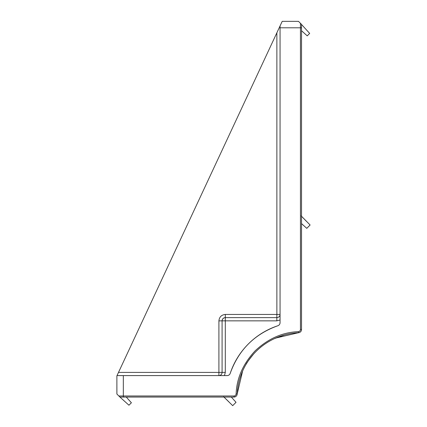 <?xml version="1.0" encoding="UTF-8"?>
<svg xmlns="http://www.w3.org/2000/svg" width="427" height="427" viewBox="0 0 427 427"><rect width="100%" height="100%" fill="white"/><g stroke="black" fill="none" stroke-linecap="round" stroke-linejoin="round"><path stroke-width="0.64" d="M278.826 336.786L284.238 335.019L274.283 338.696M282.204 21.35L288.641 21.35L282.204 21.35L116.886 375.867L116.886 384.183L116.886 375.867M279.199 27.792L280.053 25.956L280.053 322.689A3.219 3.219 0 0 1 277.849 325.748A75.141 75.141 0 0 0 230.206 373.385A3.219 3.219 0 0 1 227.153 375.595L117.014 375.595L118.498 372.413L218.907 372.413L218.87 375.595A3.219 3.219 0 0 0 222.088 372.371L222.088 320.848L218.907 320.885C219.307 316.994 221.458 314.848 225.349 314.443L276.872 314.443L276.872 32.778M242.621 371.004L237.188 393.993A64.408 64.408 0 0 1 298.457 332.729L275.639 338.083M116.907 394.046L116.886 384.183L116.886 394.025L119.907 397.046M222.825 375.595L224.447 375.595L225.307 372.371L218.907 372.413L218.907 320.885M123.328 375.595L123.328 397.062L119.923 397.062L118.85 395.989L233.975 395.989C235.224 395.866 235.934 395.183 236.115 393.945C236.713 378.151 243.08 363.756 255.223 350.759C268.22 338.616 282.615 332.249 298.404 331.656C299.647 331.475 300.33 330.76 300.453 329.511L301.526 329.511L301.526 24.387L298.494 21.355L288.641 21.35L298.489 21.35M123.328 397.062L233.975 397.062L235.725 396.544L233.975 397.062L233.975 395.989M274.262 338.707L277.87 337.154M253.547 354.095C248.685 360.148 246.149 363.628 245.941 364.525C246.144 363.639 248.674 360.164 253.547 354.095M245.941 364.525L247.986 361.258M249.101 359.646L250.419 357.858M119.923 397.062L128.949 405.212L131.399 402.768L126.264 397.062M228.968 401.93L223.604 396.72L232.688 405.65L236.03 402.309L231.301 397.062M280.053 314.405A3.219 3.219 0 0 1 276.835 317.624L276.872 314.443L280.053 314.405A3.219 3.219 0 0 1 276.835 317.624L225.307 317.624L225.349 314.443M306.389 221.271L301.179 215.913L310.114 224.997L306.773 228.333L301.526 223.609M301.526 30.723L307.226 35.857L309.676 33.413L300.453 23.314L300.453 27.792L301.526 27.792M222.312 319.663L222.088 320.848A3.219 3.219 0 0 1 225.307 317.624L224.138 317.848M224.122 317.853L223.075 318.526M223.033 318.569L222.355 319.561M277.849 325.748C254.471 334.127 238.592 350.007 230.206 373.385M236.115 393.945L237.188 393.993A3.219 3.219 0 0 1 233.975 397.062A3.219 3.219 0 0 0 237.188 393.993A64.408 64.408 0 0 1 298.457 332.729L299.637 332.441L298.457 332.729L298.404 331.656M301.526 329.511A3.219 3.219 0 0 1 298.457 332.729A3.219 3.219 0 0 0 301.526 329.511M280.053 27.792L300.453 27.792L300.453 329.511M276.835 317.624L276.835 320.848L280.053 319.983M276.835 320.848L225.307 320.848L225.307 372.371M225.307 320.848L222.088 320.848A3.219 3.219 0 0 1 225.307 317.624L225.307 320.848"/></g></svg>
